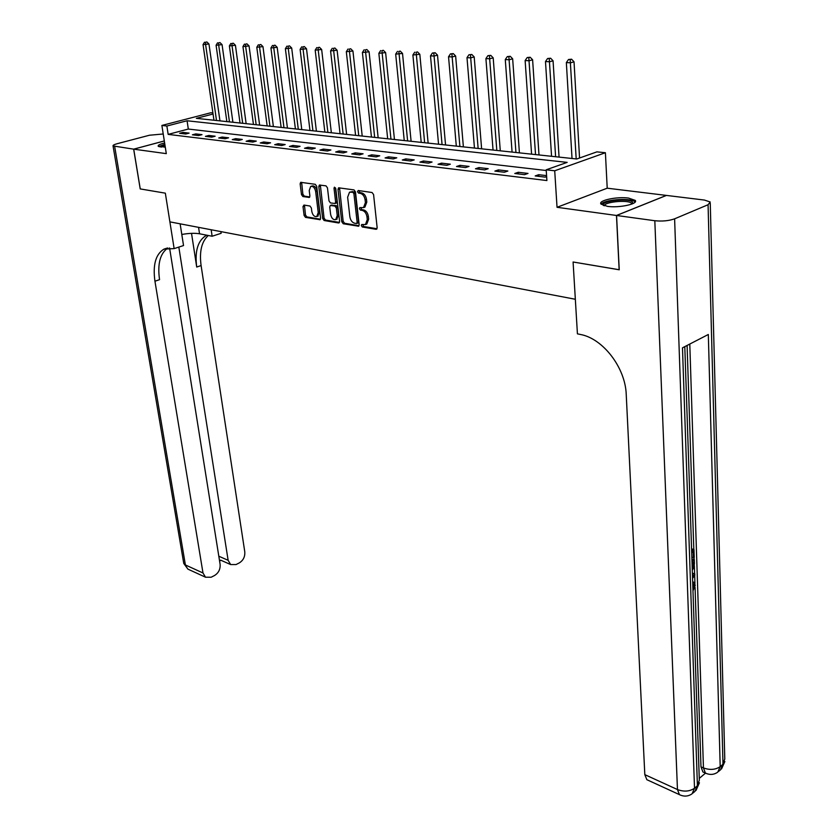 <?xml version="1.0" encoding="UTF-8"?>
<svg xmlns="http://www.w3.org/2000/svg" width="838" height="838" viewBox="0 0 838 838"><rect width="100%" height="100%" fill="white"/><g stroke="black" fill="none" stroke-linecap="round" stroke-linejoin="round"><path stroke-width="1.26" d="M361.293 225.569L362.33 226.993L376.053 229.308L377.152 227.706L373.58 194.563L372.062 192.52L358.255 190.519L357.501 191.672L358.549 193.096L360.319 193.348C362.864 194.081 364.457 196.239 365.106 199.853L365.41 202.607L363.514 207.604L359.816 207.604L359.408 208.693L360.445 210.108L362.215 210.39C364.75 211.134 366.342 213.302 366.981 216.885L367.285 219.619L365.431 224.532L361.691 224.511L361.293 225.569M362.697 224.563L363.702 226.511L377.016 228.753M358.936 190.614L359.931 192.635L361.702 192.897L360.319 193.348M360.822 207.667L361.827 209.647L363.587 209.919L362.215 210.39M164.625 142.963C159.974 144.115 157.827 145.184 158.173 146.189L165.285 147.184M607.456 206.358C619.146 208.149 638.703 203.885 635.204 200.366L628.542 198.072C616.873 196.375 597.683 200.533 601.014 204.084L607.456 206.358M303.964 205.059L303 206.619L304.1 215.439L305.503 217.377L320.043 219.692L320.577 218.205L316.691 186.266L315.256 184.308L300.674 182.317L300.14 183.857L301.491 194.615L302.895 196.553L309.337 197.422L309.882 195.893L309.222 190.54L310.689 186.434C313.108 185.984 314.763 187.681 315.664 191.504L318.22 212.506L316.795 216.508C314.376 216.948 312.71 215.261 311.799 211.448L311.369 207.981L309.966 206.033L303.964 205.059M546.24 170.512L188.32 129.052L168.166 134.384L166.867 126.025L161.881 125.449L210.893 112.742L212.904 112.941M140.25 188.917L165.337 193.169L140.25 188.927L133.713 149.164L166.301 153.637L161.881 125.449M180.139 223.83L183.532 245.555L174.136 248.614L165.337 193.169L169.894 221.871L575.339 299.271L573.087 262.001L577.424 333.838L580.462 334.477C603.004 338.542 625.462 367.725 626.237 394.635L644.82 774.647L677.46 789.553L654.813 220.729L616.569 215.481L666.451 195.422L704.433 200.062L710.226 202L708.068 204.734L674.611 218.823L694.513 788.223L697.415 785.782L682.478 347.822L708.32 334.477L720.198 766.623L722.995 764.277L708.068 204.734M619.24 269.731L573.087 262.001L619.24 269.784L616.569 215.481M619.146 269.773L616.475 215.471L666.367 195.411L607.215 188.194L605.403 152.726L554.714 170.784L546.198 169.8L567.169 162.383L187.073 120.766L166.867 126.025M607.215 188.194L557.04 207.3L616.475 215.471M557.04 207.3L554.714 170.784M168.166 134.384L546.9 180.558L546.198 169.8M341.778 221.766L343.234 223.756L358.591 226.208L359.156 224.678L355.48 191.923L353.992 189.901L338.583 187.806L338.007 189.378L341.778 221.766L343.151 221.295L344.607 223.285L359.02 225.726M338.573 222.971L324.117 220.52L322.693 218.561L318.817 186.581L319.383 185.03L326.003 185.858L327.459 187.838L329.009 200.942L330.455 202.922L335.064 203.498L335.619 201.968L334.016 188.257L334.414 187.167L335.755 188.508L339.61 221.4L338.573 222.971L339.285 222.73M164.311 140.973L133.713 149.164M546.575 175.634L538.687 174.692L535.189 175.938L545.171 177.132L546.638 176.609M528.013 173.424L518.282 172.272L514.783 173.487L524.515 174.66L528.013 173.424M507.87 171.025L498.38 169.905L494.881 171.099L504.371 172.24L507.87 171.025M488.219 168.689L478.959 167.59L475.46 168.773L484.72 169.884L488.219 168.689M469.05 166.406L460.01 165.337L456.511 166.5L465.551 167.579L469.05 166.406M450.331 164.185L441.511 163.138L438.012 164.279L446.832 165.337L450.331 164.185M432.062 162.017L423.441 160.99L419.943 162.111L428.564 163.148L432.062 162.017M414.213 159.89L405.791 158.885L402.303 159.995L410.725 161.001L414.213 159.89M396.783 157.816L388.549 156.842L385.071 157.932L393.294 158.916L396.783 157.816M379.74 155.795L371.705 154.831L368.228 155.91L376.262 156.874L379.74 155.795M363.095 153.804L355.239 152.872L351.761 153.93L359.617 154.873L363.095 153.804M346.817 151.877L339.128 150.955L335.661 152.003L343.339 152.925L346.817 151.877M330.895 149.981L323.374 149.091L319.917 150.117L327.428 151.018L330.895 149.981M315.318 148.127L307.965 147.258L304.508 148.263L311.862 149.143L315.318 148.127M300.088 146.315L292.891 145.456L289.445 146.461L296.631 147.32L300.088 146.315M285.171 144.545L278.132 143.707L274.696 144.691L281.736 145.529L285.171 144.545M270.58 142.806L263.687 141.989L260.251 142.952L267.144 143.78L270.58 142.806M256.292 141.109L249.535 140.302L246.121 141.266L252.867 142.072L256.292 141.109M242.297 139.443L235.688 138.658L232.273 139.6L238.882 140.396L242.297 139.443M228.585 137.809L222.112 137.044L218.708 137.977L225.181 138.752L228.585 137.809M215.157 136.217L208.809 135.463L205.415 136.374L211.763 137.139L215.157 136.217M202 134.646L195.778 133.912L192.394 134.813L198.616 135.567L202 134.646M189.105 133.116L183.009 132.394L179.636 133.284L185.732 134.017L189.105 133.116M213.051 114.01L196.364 118.347L576.764 158.99L596.918 151.867L605.403 152.726M188.32 129.052L187.073 120.766M538.687 174.692L538.803 176.368M518.282 172.272L518.397 173.927M498.38 169.905L498.505 171.539M478.959 167.59L479.095 169.203M460.01 165.337L460.146 166.93M441.511 163.138L441.647 164.719M423.441 160.99L423.588 162.551M405.791 158.885L405.948 160.435M388.549 156.842L388.717 158.361M371.705 154.831L371.863 156.35M355.239 152.872L355.396 154.37M339.128 150.955L339.296 152.443M323.374 149.091L323.552 150.547M307.965 147.258L308.143 148.703M292.891 145.456L293.07 146.891M278.132 143.707L278.31 145.121M263.687 141.989L263.876 143.392M249.535 140.302L249.724 141.695M235.688 138.658L235.876 140.03M222.112 137.044L222.3 138.406M208.809 135.463L209.008 136.814M195.778 133.912L195.977 135.243M183.009 132.394L183.208 133.713M365.787 224.312L366.803 224.05L368.657 219.147L367.285 219.619M363.587 209.919C366.133 210.673 367.725 212.831 368.364 216.414L368.657 219.147M363.86 207.405L364.897 207.133L366.793 202.147L365.41 202.607M361.702 192.897C364.247 193.62 365.85 195.778 366.489 199.392L366.793 202.147M339.547 187.817L343.151 221.295M356.401 223.516L357.156 222.395L353.908 193.672L352.871 192.269L349.498 192.216L347.634 197.223L349.865 216.77C350.504 220.3 352.075 222.447 354.568 223.201L356.401 223.516M357.784 223.034L358.528 221.923L357.156 222.395M350.169 191.996L354.264 191.808L355.302 193.222L358.528 221.923M339.484 222.426L325.49 220.059L324.117 220.52M320.346 185.041L324.055 218.1L325.49 220.059M335.975 203.11L337.002 201.508L335.399 187.817L334.016 188.257M330.622 214.455C331.534 218.33 333.241 220.048 335.745 219.577L337.222 215.534L336.342 208.065L334.886 206.075L330.287 205.488L329.732 207.017L330.622 214.455M336.625 219.284L338.594 215.073L337.222 215.534M331.45 205.195L336.268 205.624L337.714 207.604L338.594 215.073M317.675 216.214L319.592 212.045L318.22 212.506M311.223 186.266L312.071 185.994C314.491 185.554 316.146 187.241 317.047 191.064L319.592 212.045M301.649 182.338L302.864 194.175L304.267 196.113L309.756 196.961M304.477 205.142L305.472 214.978L306.865 216.916L320.462 219.21M579.55 158.005L574.03 61.803L570.594 62.798L566.352 62.588L572.029 158.487M576.188 158.927L570.186 59.592L571.568 59.205L568.489 59.519L570.186 59.592M566.352 62.588L568.489 59.519M571.568 59.205L574.03 61.803M559.061 157.094L553.059 60.786L549.623 61.761L545.486 61.551L551.561 156.297M555.615 156.727L549.236 58.597L550.608 58.21L547.581 58.524L549.236 58.597M545.486 61.551L547.581 58.524M550.608 58.21L553.059 60.786M538.991 154.957L532.612 59.781L529.166 60.745L525.133 60.546L531.585 154.161M535.534 154.59L528.799 57.623L530.182 57.246L527.186 57.55L528.799 57.623M525.133 60.546L527.186 57.55M530.182 57.246L532.612 59.781M519.413 152.862L512.657 58.807L509.211 59.76L505.283 59.561L512.081 152.076M515.946 152.495L508.865 56.68L510.248 56.303L507.294 56.607L508.865 56.68M505.283 59.561L507.294 56.607M510.248 56.303L512.657 58.807M500.286 150.819L493.194 57.864L489.748 58.796L485.914 58.608L493.048 150.044M496.819 150.452L489.423 55.748L490.796 55.381L487.884 55.675L489.423 55.748M485.914 58.608L487.884 55.675M490.796 55.381L493.194 57.864M603.36 205.467C599.903 201.434 625.965 197.894 631.999 201.56L633.078 203.508M632.124 203.938L631.024 202.806C625.986 199.695 604.083 202.126 604.334 205.771M635.173 202.084L634.052 201.214C628.196 197.653 603.203 199.989 601.181 204.283M160.006 146.964L164.877 144.607M165.034 145.582L161.294 147.121M164.824 144.262L158.717 146.598M692.68 581.823L693.393 582.085M692.848 586.883L693.016 585.343L694.398 585.814L693.665 583.845L692.743 583.74M692.387 573.244L694.754 573.632L694.817 575.381L692.565 578.346M691.601 549.697L692.565 549.058L693.969 549.498L694.22 557.322L691.989 557.438M699.269 778.376L705.512 773.139M704.077 772.479L702.925 771.976L700.977 766.843L703.449 767.933L689.789 344.051M687.097 345.434L693.812 549.456M694.084 557.417L694.157 559.69M694.356 565.776L694.608 573.58M694.681 575.559L694.943 583.52M695.069 587.344L700.977 766.843M691.947 559.931L692.911 559.292L694.304 559.742L694.43 563.524L693.916 567.494L692.282 570.144M654.813 220.729C662.292 221.473 668.892 220.844 674.611 218.823M648.036 780.23L646.852 779.686L644.82 774.647M693.382 557.888L693.173 551.624L691.696 552.619M691.643 551.048L693.969 549.498M691.989 561.303L694.304 559.742M692.23 568.583L693.497 566.027L693.518 561.869L692.041 562.864M693.497 566.027L692.136 565.587M693.592 564.11L692.198 563.649M692.408 573.821L694.754 573.632M692.513 576.911L693.948 575.078L692.46 575.256M694.398 585.814L692.942 589.554M692.691 582.159L694.126 582.326L695.236 585.312L692.984 590.863M181.804 234.462C188.959 233.215 194.877 232.995 199.538 233.781L212.129 236.243L221.159 233.299L220.907 231.613M174.136 248.614L163.965 249.127C155.69 254.165 152.684 264.871 154.946 281.222L202.995 572.983L205.509 577.204L211.155 577.235L214.528 575.517C218.592 572.951 220.446 569.222 220.111 564.351L169.58 247.922M163.211 133.986L149.468 135.232L117.152 143.717C114.157 144.534 112.784 145.278 113.046 145.938L133.661 149.154L140.208 188.927M164.311 140.952L133.661 149.154M211.166 229.748L212.129 236.243M178.829 247.084L228.135 560.308L230.66 564.561L236.044 564.561L239.322 562.895C243.282 560.392 245.105 556.725 244.79 551.896L201.099 265.562C199.224 251.505 201.633 241.48 208.316 235.499M206.766 235.195L206.368 235.373C197.883 240.422 194.667 250.981 196.71 267.05L191.525 233.352M167.893 247.996C160.131 253.369 157.345 263.918 159.545 279.672L154.946 281.222M230.66 564.561L220.677 560.161M481.62 148.829L474.193 56.932L470.747 57.853L466.996 57.665L474.455 148.064M478.142 148.452L470.443 54.847L471.815 54.48L468.934 54.774L470.443 54.847M466.996 57.665L468.934 54.774M471.815 54.48L474.193 56.932M463.383 146.88L455.642 56.031L452.195 56.932L448.54 56.754L456.301 146.116M459.894 146.503L451.902 53.967L453.285 53.611L450.435 53.894L451.902 53.967M448.54 56.754L450.435 53.894M453.285 53.611L455.642 56.031M445.554 144.974L437.52 55.14L434.084 56.041L430.502 55.863L438.557 144.22M442.066 144.597L433.801 53.108L435.184 52.752L432.377 53.035L433.801 53.108M430.502 55.863L432.377 53.035M435.184 52.752L437.52 55.14M428.134 143.109L419.828 54.281L412.893 54.994L421.21 142.376M424.646 142.743L416.119 52.26L417.502 51.914L416.119 52.26M412.893 54.994L414.726 52.197M417.502 51.914L419.828 54.281M411.102 141.287L402.523 53.433L395.683 54.135L404.251 140.564M407.614 140.92L398.846 51.443L400.218 51.097L398.846 51.443M395.683 54.135L397.484 51.38M400.218 51.097L402.523 53.433M394.447 139.517L385.627 52.616L378.86 53.307L387.669 138.783M390.958 139.139L382.191 53.475L381.96 50.636L383.333 50.301L381.96 50.636M378.86 53.307L380.63 50.573M383.333 50.301L385.627 52.616M378.158 137.767L369.097 51.809L362.404 52.49L371.454 137.055M374.67 137.401L365.661 52.647L365.452 49.851L366.824 49.515L365.452 49.851M362.404 52.49L364.142 49.788M366.824 49.515L369.097 51.809M362.215 136.07L352.934 51.013L346.324 51.694L355.584 135.358M358.737 135.693L349.509 51.851L349.31 49.086L350.672 48.751L349.31 49.086M346.324 51.694L348.032 49.023M350.672 48.751L352.934 51.013M346.618 134.405L337.117 50.249L330.581 50.919L340.06 133.703M343.14 134.028L333.702 51.066L333.514 48.332L334.886 48.007L333.514 48.332M330.581 50.919L332.267 48.279M334.886 48.007L337.117 50.249M331.356 132.771L321.656 49.484L315.193 50.154L324.861 132.079M327.878 132.404L318.241 50.301L318.063 47.598L319.435 47.274L318.063 47.598M315.193 50.154L316.848 47.536M319.435 47.274L321.656 49.484M316.408 131.178L306.509 48.751L300.119 49.411L309.976 130.487M312.93 130.801L303.115 49.557L302.947 46.876L304.309 46.561L302.947 46.876M300.119 49.411L301.753 46.823M304.309 46.561L306.509 48.751M301.774 129.607L291.697 48.028L285.381 48.677L295.405 128.926M298.297 129.241L288.303 48.824L288.146 46.174L289.508 45.86L288.146 46.174M285.381 48.677L286.973 46.121M289.508 45.86L291.697 48.028M287.434 128.078L277.189 47.316L270.936 47.965L281.139 127.407M283.967 127.711L273.796 48.101L273.659 45.482L275.011 45.168L273.659 45.482M270.936 47.965L272.507 45.43M275.011 45.168L277.189 47.316M273.387 126.58L262.975 46.624L256.795 47.263L267.154 125.91M269.93 126.213L259.602 47.399L259.466 44.812L260.817 44.498L259.466 44.812M256.795 47.263L258.345 44.76M260.817 44.498L262.975 46.624M259.623 125.113L249.064 45.943L242.947 46.582L253.453 124.453M256.166 124.736L245.691 46.719L245.565 44.152L246.917 43.848L245.565 44.152M242.947 46.582L244.476 44.1M246.917 43.848L249.064 45.943M246.142 123.668L235.426 45.283L229.371 45.912L240.024 123.018M242.685 123.301L232.063 46.038L231.958 43.503L233.299 43.199L231.958 43.503M229.371 45.912L230.879 43.45M233.299 43.199L235.426 45.283M232.912 122.254L222.07 44.634L216.078 45.252L226.857 121.604M229.465 121.887L218.718 45.378L218.613 42.864L219.954 42.57L218.613 42.864M216.078 45.252L217.555 42.811M219.954 42.57L222.07 44.634M219.954 120.871L208.966 43.995L203.047 44.603L213.952 120.232M216.508 120.504L205.635 44.728L205.54 42.246L206.871 41.952L205.54 42.246M203.047 44.603L204.503 42.193M206.871 41.952L208.966 43.995M363.702 226.511L362.33 226.993M359.931 192.635L358.549 193.096M361.827 209.647L360.445 210.108M368.364 216.414L366.981 216.885M366.489 199.392L365.106 199.853M376.828 229.036L376.053 229.308M339.39 188.927L338.007 189.378M358.842 226.009L358.088 226.27M344.607 223.285L343.234 223.756M355.302 193.222L353.908 193.672M354.264 191.808L352.871 192.269M352.41 191.535L351.028 191.996M324.055 218.1L322.693 218.561M320.2 186.141L318.817 186.581M337.002 201.508L335.619 201.968M337.714 207.604L336.342 208.065M336.268 205.624L334.886 206.075M332.131 204.975L330.759 205.425M317.047 191.064L315.664 191.504M309.547 197.276L308.908 197.485M304.267 196.113L302.895 196.553M302.864 194.175L301.491 194.615M301.512 183.417L300.14 183.857M320.263 219.525L319.582 219.755M306.865 216.916L305.503 217.377M305.472 214.978L304.1 215.439M304.362 206.179L303 206.619M702.925 771.976L705.407 773.065C709.838 775.129 713.955 774.815 717.768 772.133L720.198 766.623C715.495 769.797 709.912 770.227 703.449 767.933L705.407 773.065L706.476 773.558M710.257 203.257L724.786 759.071L720.554 769.776L718.637 771.389M646.852 779.686L679.429 794.634C683.965 796.823 688.187 796.529 692.125 793.764L694.513 788.223C689.653 791.522 683.965 791.962 677.46 789.553L679.429 794.634L680.529 795.157M684.793 346.628L699.321 780.22L695.016 791.323L692.995 793.031M196.71 267.05L201.099 265.562M114.68 146.545L185.397 564.959L202.995 572.983M218.812 556.223L228.135 560.308M189.199 569.714L187.911 569.128L183.658 562.843M198.564 227.349L199.538 233.781M366.803 224.05L365.431 224.532M364.897 207.133L363.514 207.604M358.13 222.992L356.758 223.463M336.436 203.047L335.064 203.498M337.117 219.116L335.745 219.577M331.67 205.038L330.486 205.425M318.168 216.057L316.795 216.508M721.539 768.917L724.87 761.522M695.99 790.475L699.437 782.786M167.076 248.111L163.965 249.127M113.046 145.938L183.752 563.419L187.911 569.128L205.509 577.204M219.577 560.999L220.97 560.297"/></g></svg>
